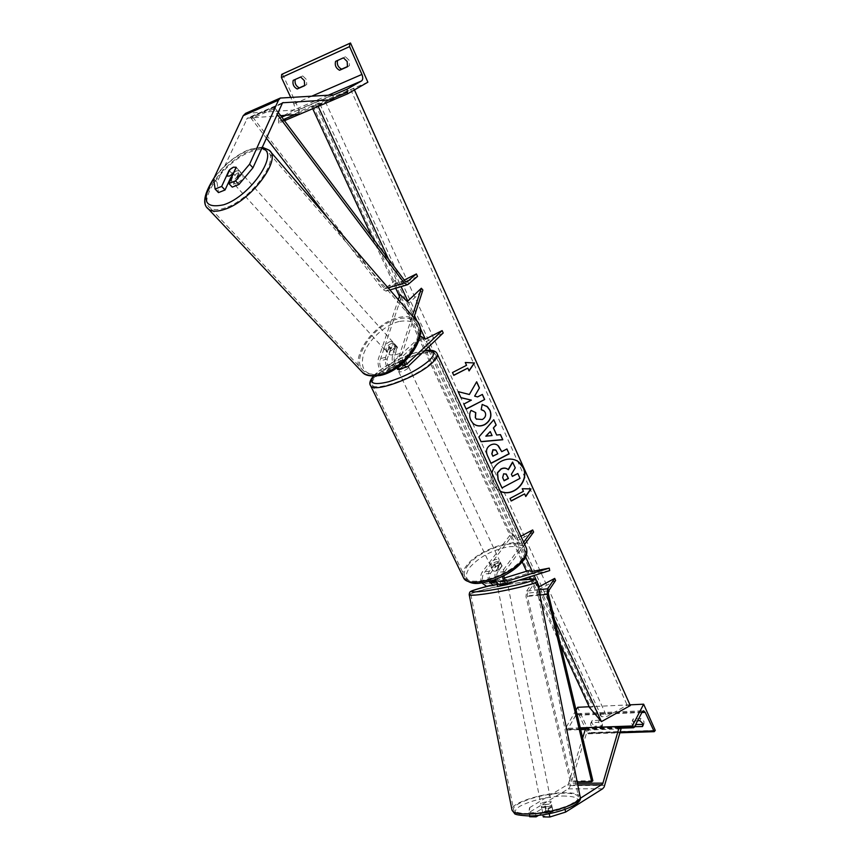 <?xml version="1.0" encoding="UTF-8"?>
<svg xmlns="http://www.w3.org/2000/svg" width="860" height="860" viewBox="0 0 860 860"><rect width="100%" height="100%" fill="white"/><g stroke="black" fill="none" stroke-linecap="round" stroke-linejoin="round"><path stroke-width="0.64" stroke-dasharray="4.3 3.22" d="M507.325 582.876L503.347 584.123L507.443 582.919L506.733 579.887L496.456 581.844M497.209 584.316L507.303 582.5L500.541 584.606M506.841 579.93L507.303 582.5M490.587 581.059C489.233 578.189 489.2 575.609 490.479 573.319L495.274 566.89C498.542 565.128 500.821 564.805 502.089 565.912L497.381 572.47C495.758 577.157 496.607 580.339 499.94 582.026L505.605 580.317M533.63 532.06L517.989 540.413L512.603 535.081L483.212 574.222C481.557 578.877 482.417 582.037 485.76 583.703L491.329 582.048M495.897 580.65L504.325 578.06M486.362 586.262L528.707 573.125L528.266 570.696M549.701 570.578L532.706 573.878L528.707 573.125M523.654 542.23L503.756 569.374L496.36 570.298C494.855 572.663 494.554 575.705 495.478 579.425M503.756 569.374L502.455 576.437M524.632 544.369L504.777 571.556L503.863 575.738M496.36 570.298L501.079 563.762C499.81 562.655 497.531 562.988 494.253 564.751L489.458 571.169L482.191 572.083C480.364 575.136 480.288 578.759 481.944 582.94M520.902 536.231L517.021 538.306L511.635 532.996L482.191 572.083M488.996 581.51C487.588 577.436 487.738 573.996 489.458 571.169M511.635 532.996L512.603 535.081M517.021 538.306L517.989 540.413M532.706 573.878L532.254 571.405L534.135 575.49M495.274 566.89L494.253 564.751M499.972 580.758L500.434 583.306M502.143 566.02L501.133 563.859M598.431 722.196L599.581 720.1L602.548 722.948L602.269 725.915L595.012 726.173L593.862 728.28C591.164 726.7 590.154 724.905 590.841 722.916L598.431 722.196L601.387 725.055L601.118 728.022L593.862 728.28M655.266 730.398L589.476 732.591L577.683 707.296M629.993 704.834L589.164 706.748M599.581 720.1L592.013 720.82C591.325 722.808 592.325 724.593 595.012 726.173M643.097 724.421L643.989 723.819L643.925 721.368L640.904 718.455L632.938 719.304C632.283 721.207 633.196 722.948 635.691 724.518M640.904 718.455L639.808 720.605M580.274 727.85L565.525 728.388L566.826 730.086L567.546 729.581L576.135 714.596L577.501 713.639L579.21 715.197L587.563 733.075L588.38 733.827L589.476 732.591M637.668 720.691L631.821 721.443L632.938 719.304M634.583 726.668C632.089 725.087 631.165 723.346 631.821 721.443M576.06 710.113L565.525 728.388M643.559 724.399L643.108 725.292M633.336 718.756L632.218 720.895M602.269 725.915L601.118 728.022M592.336 720.379L591.164 722.486M499.886 563.773C496.413 566.901 493.425 567.858 490.899 566.643L491.286 564.88C494.758 561.763 497.746 560.806 500.262 562.032L499.886 563.773M495.94 566.504L494.726 563.934L491.898 566.17L491.512 567.933L492.844 570.674L495.94 566.504C498.746 565.16 500.756 564.902 501.96 565.74L498.875 569.911C496.037 571.276 494.027 571.524 492.844 570.674M498.875 569.911L497.65 567.321L500.498 565.074L500.746 563.16L501.96 565.74M397.535 366.543L396.954 367.983L395.568 365.048L399.309 361.544L400.695 364.468L397.535 366.543M397.503 369.241L398.223 368.005C402.147 365.177 405.254 364.006 407.554 364.5L404.221 367.661M403.039 366.446L406.21 364.361L406.855 363.027L405.382 359.996L401.652 363.5L403.039 366.446L406.758 362.931M401.652 363.5C398.621 364.952 396.6 365.468 395.568 365.048M399.309 361.544C402.308 360.103 404.329 359.587 405.382 359.996M497.65 567.321L500.746 563.16M494.726 563.934L491.63 568.084M400.695 364.468L396.954 367.983M408.048 368.273C404.135 371.112 401.018 372.283 398.717 371.789L399.373 370.445C403.297 367.607 406.404 366.446 408.693 366.94L408.048 368.273M498.864 561.601C495.392 564.73 492.393 565.687 489.877 564.482L490.264 562.72C493.748 559.613 496.736 558.656 499.252 559.871L498.864 561.601M467.743 565.654C479.278 549.476 519.171 536.79 524.428 547.938C525.987 550.712 525.245 554.259 522.203 558.581C511.442 575.007 470.001 588.251 465.066 577.125C463.346 574.093 464.228 570.266 467.743 565.654M376.68 376.11C390.59 362.458 431.903 346.913 435.429 354.234C436.547 356.029 435.278 358.749 431.612 362.382C418.444 376.142 375.325 392.386 372.229 384.957C371.004 383.001 372.488 380.055 376.68 376.11M529.685 816.763L530.222 811.786L529.491 807.712L528.932 812.635L535.414 812.7L545.068 806.841L549.648 806.218L552.12 806.884L552.862 810.991L543.273 816.925M538.586 815.355L545.799 810.937L550.379 810.313L552.862 810.991M529.491 807.712L568.331 784.148L582.682 737.966M552.12 806.884L542.52 812.764L542.886 814.796M549.25 813.7L549.088 812.829L542.52 812.764M549.088 812.829L564.848 807.948L580.242 798.349M530.222 811.786L568.266 788.878L569.782 787.169L587.52 730.043L585.821 727.818M564.848 807.948L565.106 809.4M621.049 728.882L587.52 730.043M528.932 812.635L529.534 815.957M535.414 812.7L535.941 815.613M545.068 806.841L545.799 810.937M549.142 804.121C544.638 804.53 542.047 805.401 541.381 806.745L543.832 807.336C548.357 806.927 550.959 806.057 551.615 804.713L549.142 804.121M551.776 806.046L552.7 810.668L546.541 810.776L542.746 813.098L548.916 813.001L547.992 808.357C550.636 807.669 551.948 806.97 551.926 806.25L547.992 808.357M552.7 810.668L548.916 813.001M545.627 806.175C542.993 806.863 541.682 807.562 541.692 808.282L545.627 806.175L546.541 810.776M542.746 813.098L541.832 808.475M507.755 584.456L521.321 582.231C530.953 580.865 536.242 580.575 537.167 581.338M505.261 579.898L500.735 580.683L501.337 583.736L497.316 584.843M503.347 584.123L502.735 581.048L496.736 581.919L496.844 582.457M505.487 580.188L502.735 581.048M496.736 581.919L500.735 580.683M497.338 584.993L501.337 583.736M500.348 588.917L508.26 587.004L500.348 588.917M548.637 801.563L551.109 802.143C550.443 803.476 547.852 804.347 543.327 804.766L540.875 804.175C541.542 802.842 544.133 801.971 548.637 801.563M528.814 813.517C519.816 813.56 514.764 812.324 513.656 809.797C510.711 803.734 541.381 793.49 562.462 793.221C571.868 793.049 577.2 794.285 578.468 796.941C581.801 802.788 550.196 813.506 528.814 813.517M520.461 582.5C499.95 585.359 468.797 592.841 470.861 594.496C471.602 595.206 476.354 594.97 485.104 593.765C505.873 590.971 538.005 583.198 535.522 581.661C534.651 580.93 529.631 581.209 520.461 582.5M230.759 177.536L232.415 173.946L236.801 170.721L239.585 171.032L232.254 187.136M229.695 169.721L230.953 168.635M232.415 173.946L229.287 170.602M213.667 178.783L217.021 182.32L247.347 118.175L280.683 115.659M217.021 182.32L218.483 192.597M245.637 113.359L298.151 109.757L299.495 114.337M333.626 98.115L332.702 94.944L298.151 109.757M239.585 171.032L236.242 167.431M238.381 172.613C233.243 175.548 231.05 178.504 231.791 181.471L234.339 181.481C239.488 178.547 241.692 175.59 240.961 172.624L238.381 172.613M231.791 181.471L230.48 180.019L233.393 173.72C230.673 176.44 229.695 178.536 230.448 179.998M236.134 167.227L239.8 171.312L236.908 177.665L229.727 169.656M236.908 177.665C239.693 174.859 240.66 172.742 239.8 171.312M391.741 343.28C386.925 345.559 385.108 348.289 386.29 351.471L388.881 351.88C393.697 349.612 395.525 346.881 394.364 343.688L391.741 343.28M395.374 344.796L393.342 350.944C395.772 348.461 396.449 346.419 395.374 344.796L397.245 346.892L394.557 346.419L391.074 348.386L389.193 346.3C386.774 348.762 386.097 350.805 387.15 352.428L389.193 346.3M386.29 351.471L387.15 352.428M389.129 354.599L391.719 355.008L395.224 353.03L393.342 350.944M397.245 346.892L395.224 353.03M389.042 354.513L391.074 348.386M390.171 341.527C385.355 343.817 383.528 346.548 384.71 349.73L387.301 350.127C392.117 347.859 393.955 345.129 392.794 341.936L390.171 341.527M236.382 183.728L233.834 183.707C233.081 180.74 235.275 177.794 240.402 174.859L242.982 174.87C243.724 177.848 241.52 180.804 236.382 183.728M225.438 207.83C218.343 210.27 213.151 210.195 209.872 207.636C197.37 199.004 226.115 160.315 250.937 151.661C258.677 148.758 264.3 148.769 267.815 151.693C280.07 160.143 250.335 199.982 225.438 207.83M379.518 373.423C403.684 368.94 428.366 332.239 414.832 321.586C410.876 318.017 405.167 317.157 397.685 318.995C373.584 324.252 349.633 360.265 363.651 370.972C367.349 374.1 372.638 374.917 379.518 373.423M304.741 85.452L306.74 84.57L306.407 79.507L302.752 75.916L300.656 77.024M367.876 82.194L299.807 111.273L278.78 123.12L278.382 118.583L281.553 116.82M282.424 74.003L299.807 111.273M302.752 75.916L293.195 80.367M347.537 66.532L349.472 65.683L349.235 60.436L345.483 56.749L343.441 57.835M337.55 60.479L345.483 56.749M284.047 115.423L293.346 110.231C294.829 109.037 294.98 106.952 293.787 103.974L290.615 97.169M334.046 99.609L299.43 114.337M284.477 120.701L278.78 123.12M337.625 60.275L335.572 61.372M349.472 65.683L347.44 66.779M306.74 84.57L304.655 85.688M390.526 349.042L387.215 359.007C386.667 364.156 388.183 367.123 391.762 367.897L398.578 361.931C402.104 360.114 404.404 359.512 405.479 360.093L398.728 366.134C395.159 365.349 393.644 362.372 394.192 357.212L397.471 347.214L394.557 346.419L390.526 349.042L388.913 347.322L392.945 344.688L395.503 345.021L392.558 355.481C391.515 360.652 392.816 364.877 396.449 368.155M419.798 337.249L384.42 369.746C380.829 368.983 379.325 366.037 379.883 360.91L401.588 296.259L408.822 303.3L422.883 290.024M403.265 362.845L401.652 355.277L413.875 317.716M443.212 332.981L426.431 341.56L421.959 338.614L385.054 372.477C379.668 371.316 377.4 366.887 378.25 359.2L398.309 299.688M400.04 294.529L401.588 296.259M392.461 370.617L392.396 370.628C387.032 369.456 384.764 365.016 385.592 357.287L388.913 347.322M401.835 364.092C399.706 360.598 399.104 357.083 400.029 353.535L412.316 315.91M408.382 366.177L399.62 368.822M400.921 368.048L406.629 362.544C405.554 361.952 403.254 362.554 399.728 364.371L394.127 369.639M421.959 338.614L420.873 336.26M426.431 341.56L428.807 346.709M407.264 301.559L408.822 303.3M398.578 361.931L399.728 364.371M397.471 347.214L395.858 345.483M405.522 360.157L406.673 362.608M555.614 580.457L540.241 588.756L534.651 582.886L527.524 593.185L527.223 595.905L571.513 780.923L570.352 781.89L525.976 596.593L526.578 591.142L533.716 580.855L534.651 582.886M537.952 585.294L533.716 580.855M577.157 781.837L570.352 781.89M592.862 780.762L571.513 780.923M540.241 588.756L554.603 619.942M277.963 112.036L274.404 107.306L252.539 116.852L383.646 287.638L385.667 288.261L395.095 280.392L399.276 282.564L400.405 285.036L396.223 282.833L395.095 280.392M404.254 280.059L399.276 282.564M328.144 218.429L382.786 289.476L386.033 291.121L396.223 282.833M417.519 276.404L400.405 285.036M274.404 107.306L273.276 109.112L277.027 114.1M273.276 109.112L251.4 118.648L266.299 138.03M252.539 116.852L251.4 118.648M518.935 462.271C506.669 451.135 484.943 468.958 492.737 483.793L495.07 487.394L500.24 491.189M491.941 473.108L492.887 483.922L495.22 487.534L500.273 491.275M317.845 105.726L353.739 88.333L325.413 101.813L311.621 106.328L317.845 105.726L318.157 106.393M388.419 258.989L401.136 286.616M407.79 301.065L414.531 315.706M417.207 321.511L420.067 327.735M430.419 350.213L525.578 556.904M536.081 579.715L537.425 582.629M353.739 88.333L354.438 89.902M311.621 106.328L312.717 108.704M372.229 237.457L395.707 288.24M399.438 296.324L522.224 561.956M526.513 571.233L529.201 577.049M530.082 578.941L560.505 644.763M630.316 705.566L627.176 705.189L606.805 716.498L601.516 716.724L593.077 706.78L589.487 707.457M512.291 476.236L511.248 474.15L515.119 467.722L512.571 462.089M517.677 473.398L519.859 478.246L501.842 487.77M496.521 434.934L500.477 434.623M480.923 441.61L478.891 436.966M478.74 436.848L493.78 419.744M485.835 436.149L491.92 435.461L490.103 431.451M490.931 463.239L487.383 455.682C485.352 450.909 486.362 447.318 490.415 444.91L490.458 444.889C493.307 443.513 495.758 443.695 497.811 445.415M501.595 451.543L506.938 448.952M492.855 456.144L497.66 453.618L495.672 449.973M473.602 423.862L470.603 420.013C469.098 416.315 469.205 413.069 470.914 410.285L471.065 410.392M470.914 410.285L475.784 412.639M476.623 419.304L482.18 419.4C485.104 417.659 486.094 415.358 485.126 412.51L483.728 410.671M481.03 409.564L482.191 404.437M482.051 404.34L486.685 406.113M476.612 381.883L469.356 394.493M469.205 394.396L458.165 391.644M482.288 394.471L477.579 396.911M477.44 396.815L474.505 396.03M471.226 400.04L463.701 403.942L466.163 409.123M458.025 391.547L460.938 397.718M453.65 375.25L452.5 372.541M452.371 372.444L466.55 365.306M466.399 365.221L465.281 362.501M465.131 362.404L474.462 362.963M468.937 370.821L467.668 368.015M530.835 488.792L522.267 488.716M524.46 493.78L525.783 496.5M522.117 488.587L523.288 491.178L510.012 498.435M509.862 498.295L511.044 500.885M506.013 473.935L503.455 473.688L502.509 477.45L504.111 480.772M507.153 581.145L500.348 581.951M492.855 582.843L486.179 583.628M490.479 573.319L483.212 574.222M508.206 583.671L500.821 584.531M493.919 585.337L486.642 586.197M504.777 571.556L497.381 572.47M641.883 712.521L579.21 715.197M620.157 732L587.563 733.075M654.879 731.172L589.057 733.333M619.135 727.42L585.574 728.613M580.5 728.796L565.966 729.301M634.293 727.227L567.546 729.581M642.28 711.747L576.135 714.596M526.428 548.261L525.954 547.229C520.418 535.533 478.547 548.841 466.399 565.826C463.164 570.062 462.035 573.706 463.035 576.759M522.418 560.87C515.581 570.567 496.263 580.951 481.976 582.564C466.915 583.209 462.766 578.253 469.506 567.675C479.213 556.914 492.275 549.938 508.679 546.745C523.794 545.595 528.373 550.303 522.418 560.87M370.284 385.022C369.768 382.937 371.445 380.077 375.336 376.454C389.967 362.103 433.322 345.795 437.041 353.481L437.375 354.191M424.539 350.772C411.166 352.342 386.118 364.145 376.282 373.53L373.713 376.196M577.78 784.943L567.568 784.997M604.763 785.384L570.449 785.567M577.447 783.288L568.664 783.352M602.666 788.76L568.266 788.878M562.505 796.016C577.791 796.166 581.607 799.209 573.932 805.164C565.514 810.55 544.434 815.667 529.835 815.828C514.635 815.377 511.313 812.184 519.859 806.261C531.383 800.413 545.595 796.994 562.505 796.016M580.21 797.123L580.113 796.639C578.78 793.845 573.168 792.544 563.279 792.726C541.134 793.017 508.948 803.767 512.023 810.141M469.194 594.658C470.893 592.884 480.342 590.154 497.531 586.477M519.246 580.188L489.017 585.95M281.639 103.823L246.401 119.218M282.166 103.071L248.121 117.949M281.876 97.631L246.68 113.144M213.689 178.869C223.621 165.475 235.264 155.907 248.604 150.177C253.872 148.167 258.215 147.587 261.633 148.436M269.32 150.317C265.622 147.243 259.699 147.232 251.561 150.285C226.911 158.96 197.564 196.478 207.142 207.69M362.404 372.272C347.666 361.017 372.81 323.199 398.137 317.662C406.006 315.717 412.015 316.62 416.186 320.393M398.986 321.511C384.635 325.134 368.306 340.151 363.554 354.073C359.652 369.531 365.608 376.304 381.399 374.369C396.051 371.144 413.488 355.169 417.917 340.861C421.131 325.317 414.832 318.866 398.986 321.511M312.105 96.03L293.787 103.974M329.466 99.889L294.84 114.659M283.553 119.475L278.145 121.776M332.798 95.267L286.111 115.272M281.79 117.132L278.382 118.583M328.391 95.17L293.346 110.231M387.215 359.007L379.883 360.91M401.652 355.277L394.192 357.212M392.794 367.349L385.463 369.198M385.592 357.287L378.25 359.2M400.029 353.535L392.558 355.481M405.2 364.21L399.76 365.586M393.955 369.8L386.624 371.638M548.615 590.852L527.524 593.185M538.844 589.777L526.578 591.142M539.908 595.077L525.976 596.593M548.336 593.604L527.223 595.905M406.35 282.037L385.667 288.261M408.231 284.316L386.806 290.723M388.107 287.874L382.786 289.476M405.092 281.177L383.646 287.638M312.868 105.726L590.497 706.899M353.471 88.376L629.853 705.06M350.697 89.558L627.176 705.189M325.413 101.813L606.805 716.498M319.974 104.135L601.516 716.724M315.512 104.597L593.077 706.78M493.038 582.843L485.76 583.703M499.94 582.026L507.335 581.145M502.089 565.912L501.079 563.762M566.826 730.086L580.693 729.592M585.316 729.43L620.544 728.205M577.501 713.639L643.409 710.768M588.38 733.827L619.92 732.795M643.989 723.819L642.893 725.98M590.841 722.916L592.013 720.82M602.613 725.442L601.462 727.56M373.315 376.185L375.573 373.906C385.839 364.21 410.51 352.471 424.797 350.536M490.899 566.643L491.512 567.933M396.868 367.887L397.191 368.575M406.855 363.027L407.554 364.5M500.262 562.032L500.875 563.321M398.717 371.789L489.877 564.482M408.693 366.94L499.252 559.871M435.429 354.234L524.428 547.938M372.229 384.957L465.066 577.125M551.615 804.713L551.926 806.25M541.692 808.282L541.381 806.745M507.615 583.779L507.443 582.919M519.289 580.167L488.953 585.961M508.26 587.004L551.109 802.143M470.861 594.496L513.656 809.797M535.522 581.661L578.468 796.941M498.048 589.036L540.875 804.175M282.682 102.716L247.497 118.099M239.295 170.656L240.961 172.624M262.203 147.167L249.389 149.393C236.113 155.036 224.395 164.432 214.237 177.579M394.364 343.688L397.18 346.827M384.71 349.73L233.834 183.707M414.832 321.586L267.815 151.693M363.651 370.972L209.872 207.636M392.794 341.936L242.982 174.87M391.762 367.897L384.42 369.746M398.728 366.134L406.189 364.253M392.396 370.628L385.054 372.477M397.116 346.763L395.503 345.021M405.479 360.093L406.629 362.544M386.033 291.121L389.913 289.971M385.28 288.465L406.705 282.015"/><path stroke-width="1.29" d="M505.605 580.317L506.841 579.93L505.261 579.898M496.456 581.844L493.038 582.843L490.587 581.059M503.863 575.738C504.304 579.07 505.454 580.876 507.335 581.145L549.26 568.116L532.254 571.405L528.266 570.696L504.325 578.06M491.329 582.048L495.897 580.65M502.455 576.437C503.272 581.027 504.981 583.467 507.583 583.779L549.701 570.578L549.26 568.116M488.996 581.51L493.285 585.456L497.209 584.316M495.478 579.425C496.564 582.8 498.133 584.531 500.197 584.639L500.541 584.606M520.902 536.231L532.673 529.943L533.63 532.06L524.632 544.369M532.673 529.943L523.654 542.23M481.944 582.94L486.362 586.262M643.645 704.189L632.347 725.98L633.616 727.743L634.293 727.227L642.28 711.747L643.57 710.758L645.215 712.37L654.245 731.677L655.266 730.398L643.645 704.189L629.993 704.834M589.164 706.748L577.683 707.296L576.06 710.113M635.691 724.518L643.097 724.421M643.108 725.292L642.463 726.56L642.828 723.518L639.808 720.605L637.668 720.691M642.463 726.56L634.583 726.668M632.347 725.98L580.274 727.85M636.002 724.679L634.895 726.829M404.221 367.661C400.781 369.381 398.567 369.95 397.556 369.348L397.503 369.241M580.242 798.349L602.688 783.933L619.372 726.614L585.821 727.818L582.682 737.966M565.106 809.4L565.59 812.098L549.841 817L543.273 816.925L542.886 814.796M549.841 817L549.25 813.7M565.59 812.098L602.666 788.76L604.139 787.007L621.049 728.882L619.372 726.614M529.534 815.957L529.685 816.763L536.156 816.839L538.586 815.355M535.941 815.613L536.156 816.839M497.531 586.477L507.755 584.456L507.615 583.779M496.844 582.457L497.316 584.843M506.712 579.812L505.487 580.188M229.287 170.602L229.695 169.721M230.953 168.635L233.458 167.13L236.242 167.431L228.868 183.535L235.543 180.869L238.929 184.492L252.937 167.818L282.564 102.77L334.056 99.631L333.626 98.115M238.929 184.492L232.254 187.136L228.868 183.535M225.04 189.995L221.654 186.426L215.097 189.039L218.483 192.597L225.04 189.995L230.759 177.536M252.937 167.818L249.594 164.163L278.489 100.158L280.338 98.051L332.702 94.944M215.097 189.039L213.667 178.783L243.24 115.67L245.637 113.359M280.683 115.659L299.495 114.337L334.056 99.631M249.594 164.163L235.543 180.869M221.654 186.426L229.072 170.366M233.511 167.184L229.727 169.656L226.879 176.064L229.426 176.064L233.221 173.58L236.134 167.238L233.511 167.184M300.656 77.024L304.333 80.614L304.655 85.688L297.194 88.989C293.701 87.086 292.368 84.216 293.195 80.367L300.656 77.024M347.558 93.858L347.117 89.139L361.576 80.915C363.006 79.722 363.124 77.561 361.931 74.433L349.579 46.612L349.762 43.376L350.493 43L367.876 82.194L347.558 93.858L334.046 99.609M350.493 43L281.671 74.39L281.435 77.518L290.615 97.169M304.741 85.452L299.28 87.87C295.872 86.054 294.529 83.248 295.227 79.464M337.55 60.479C336.744 64.414 338.098 67.295 341.613 69.155L347.537 66.532M343.441 57.835L347.204 61.533L347.44 66.779L339.571 70.262C335.959 68.316 334.626 65.349 335.572 61.372L343.441 57.835M299.43 114.337L284.477 120.701M281.553 116.82L284.047 115.423M341.613 69.155L339.571 70.262M299.28 87.87L297.194 88.989M413.875 317.716L422.883 290.024L421.346 288.25L407.264 301.559L400.04 294.529L398.309 299.688M412.316 315.91L421.346 288.25M403.265 362.845L406.189 364.253L407.221 363.705L442.126 330.595L443.212 332.981L408.382 366.177L406.823 367.016L401.835 364.092M399.62 368.822L396.449 368.155M442.126 330.595L425.334 339.173L420.873 336.26L419.798 337.249M394.127 369.639L392.461 370.617M554.678 578.404L547.669 588.788L547.111 594.292L591.712 781.74L592.862 780.762L548.336 593.604L548.615 590.852L555.614 580.457L554.678 578.404L539.306 586.703L537.952 585.294M591.712 781.74L577.157 781.837M277.963 112.036L405.092 281.177L407.081 281.822L416.39 273.931L404.254 280.059M277.027 114.1L404.232 283.026L407.468 284.724L408.231 284.316L417.519 276.404L416.39 273.931M266.299 138.03L328.144 218.429M500.24 491.189C513.259 497.736 529.781 480.837 523.138 467.754L518.935 462.271M500.273 491.275C513.302 497.951 529.964 481.019 523.288 467.883L520.214 463.411C512.012 454.424 494.521 460.369 491.941 473.108M318.157 106.393L388.419 258.989M401.136 286.616L407.79 301.065M414.531 315.706L417.207 321.511M420.067 327.735L425.334 339.173M428.807 346.709L430.419 350.213M525.578 556.904L532.254 571.405M534.135 575.49L536.081 579.715M537.425 582.629L539.306 586.703M554.603 619.942L601.419 721.615L630.316 705.566L354.438 89.902M523.439 491.318L510.012 498.435L511.195 501.025L524.611 493.909L525.783 496.5L530.996 488.921L522.267 488.716L523.439 491.318M482.191 404.437L487.555 406.823L489.996 410.36C492.135 416.294 490.372 421.056 484.728 424.668L484.674 424.69C480.116 426.796 476.15 426.27 472.785 423.12L470.742 420.121C469.237 416.423 469.345 413.176 471.065 410.392L475.784 412.639L475.429 417.745L476.311 419.024L482.32 419.519C485.255 417.767 486.233 415.477 485.276 412.617L484.202 411.058L481.181 409.672L482.191 404.437M493.522 428.087L496.671 435.052L500.477 434.623L502.788 439.739L481.073 441.739L478.891 436.966L493.78 419.744L496.177 425.087L493.371 427.968L496.671 435.052M490.555 445.029L490.608 445.007C493.758 443.523 496.403 443.878 498.553 446.082L501.745 451.672L506.938 448.952L509.152 453.865L491.006 463.4L487.534 455.8C485.502 451.027 486.513 447.437 490.555 445.029M460.938 397.718L471.366 400.137L463.841 404.05L466.163 409.123L484.664 399.524L482.363 394.428L477.579 396.911L474.645 396.137L479.439 387.935L476.666 381.786L469.356 394.493L458.165 391.644L460.938 397.718M469.076 370.918L467.808 368.112L453.779 375.347L452.5 372.541L466.55 365.306L465.281 362.501L474.462 362.963L469.076 370.918M312.717 108.704L372.229 237.457M395.707 288.24L399.438 296.324M522.224 561.956L526.513 571.233M529.201 577.049L530.082 578.941M560.505 644.763L589.487 707.457L601.419 721.615M501.993 487.91L498.048 479.493L497.402 472.731L500.961 468.926C503.767 467.593 506.174 467.818 508.163 469.614L512.571 462.089L515.269 467.851L511.399 474.279L512.366 476.408L517.827 473.527L520.02 478.375L501.993 487.91L498.198 479.633L497.553 472.86L501.111 469.055C503.928 467.722 506.325 467.947 508.325 469.743L512.732 462.218M512.291 476.236L517.827 473.527M500.38 434.633L502.788 439.739M502.638 439.621L481.009 441.61M493.715 419.831L496.177 425.087M496.026 424.969L493.371 427.968M490.243 431.569L485.835 436.149L492.06 435.568L490.243 431.569L485.986 436.267M497.811 445.415L501.745 451.672M506.862 448.985L509.152 453.865M509.002 453.736L490.931 463.239M495.672 449.973L492.898 449.726L491.802 453.833L492.855 456.144L497.811 453.747L495.994 450.264L493.092 449.823L491.941 453.962L492.995 456.262M486.685 406.113L489.845 410.252C491.985 416.175 490.232 420.948 484.578 424.55L484.524 424.582C480.482 426.485 476.848 426.248 473.602 423.862M475.623 412.563L475.29 417.637L476.623 419.304M483.728 410.671L481.191 409.607M474.645 396.137L479.439 387.935M479.289 387.838L476.612 381.883M466.098 408.984L484.664 399.524M484.513 399.416L482.288 394.471M460.906 397.632L471.366 400.137M453.725 375.207L467.808 368.112M474.258 362.952L468.99 370.735M525.686 496.284L530.738 488.921M511.119 500.853L524.611 493.909M502.659 477.59L504.111 480.772L508.443 478.483L506.303 474.204L503.659 473.796L502.659 477.59M504.035 480.6L508.292 478.343L506.013 473.935M507.744 581.08L507.153 581.145M493.446 582.768L492.855 582.843M645.215 712.37L641.883 712.521M653.449 730.892L620.157 732M632.777 726.937L619.135 727.42M585.574 728.613L580.5 728.796M463.035 576.759L463.583 577.899C468.764 589.595 512.345 575.663 523.622 558.387C526.804 553.872 527.578 550.153 525.954 547.229L437.375 354.191M424.797 350.536C431.43 349.644 435.515 350.622 437.041 353.481C438.213 355.363 436.88 358.212 433.042 362.028C419.239 376.487 373.885 393.568 370.649 385.753L370.284 385.022M373.713 376.196C368.66 383.528 373.681 385.377 388.774 381.722C405.63 376.347 419.261 369.133 429.656 360.103C436.385 352.901 434.676 349.794 424.539 350.772M601.957 784.804L577.78 784.943M603.01 783.127L577.447 783.288M580.21 797.123C583.768 805.057 552.195 815.764 529.33 815.957C519.418 815.42 514.452 814.549 514.452 813.334L512.023 810.141C513.183 812.797 518.483 814.097 527.933 814.044C550.389 814.044 583.628 802.778 580.113 796.639L537.167 581.338C539.779 582.962 506.002 591.121 484.169 594.067C474.989 595.324 470.012 595.582 469.227 594.83L469.194 594.658M489.017 585.95C467.13 591.486 465.83 593.174 485.115 590.992C499.305 589.003 520.472 584.51 529.362 581.629C537.607 578.662 534.318 578.167 519.483 580.156L519.246 580.188M278.489 100.158L243.24 115.67M283.327 102.555L282.166 103.071M261.633 148.436C280.661 151.317 251.045 196.091 223.729 204.766C204.293 208.905 200.939 200.273 213.689 178.869M207.142 207.69L208.453 209.087C211.893 211.775 217.333 211.839 224.772 209.292C250.926 201.079 282.198 159.197 269.32 150.317L416.186 320.393C430.387 331.573 404.437 370.155 379.045 374.842C371.842 376.4 366.296 375.54 362.404 372.272L208.453 209.087C201.971 204.357 203.895 193.855 214.237 177.579M349.579 46.612L281.435 77.518M361.931 74.433L312.105 96.03M349.762 43.376L281.671 74.39M346.924 92.45L329.466 99.889M294.84 114.659L283.553 119.475M347.117 89.139L332.798 95.267M286.111 115.272L281.79 117.132M361.576 80.915L328.391 95.17M407.221 363.705L405.2 364.21M547.669 588.788L538.844 589.777M547.111 594.292L539.908 595.077M407.081 281.822L406.35 282.037M404.232 283.026L388.107 287.874M500.197 584.639L507.583 583.779M493.285 585.456L486.007 586.305M580.693 729.592L585.316 729.43M620.544 728.205L633.616 727.743M619.92 732.795L654.245 731.677M373.315 376.185C369.875 380.41 368.994 383.603 370.649 385.753L463.583 577.899C472.559 586.896 481.095 583.069 494.102 579.93C507.292 574.996 517.107 568.428 523.568 560.236C526.589 556.528 527.535 552.539 526.428 548.261M397.191 368.575L397.556 369.348M537.167 581.338L534.404 579.027L519.655 580.124M512.023 810.141L469.227 594.83C469.291 592.669 469.958 591.476 471.237 591.228C470.624 591.024 482.008 587.369 488.953 585.961M497.542 586.477L497.231 584.95M280.564 97.943L245.401 113.445M416.186 320.393C431.053 333.863 405.425 370.466 380.378 375.433C371.015 376.702 365.016 375.648 362.404 372.272M262.203 147.167L269.32 150.317M406.823 367.016L399.363 368.886M389.913 289.971L407.468 284.724"/></g></svg>
